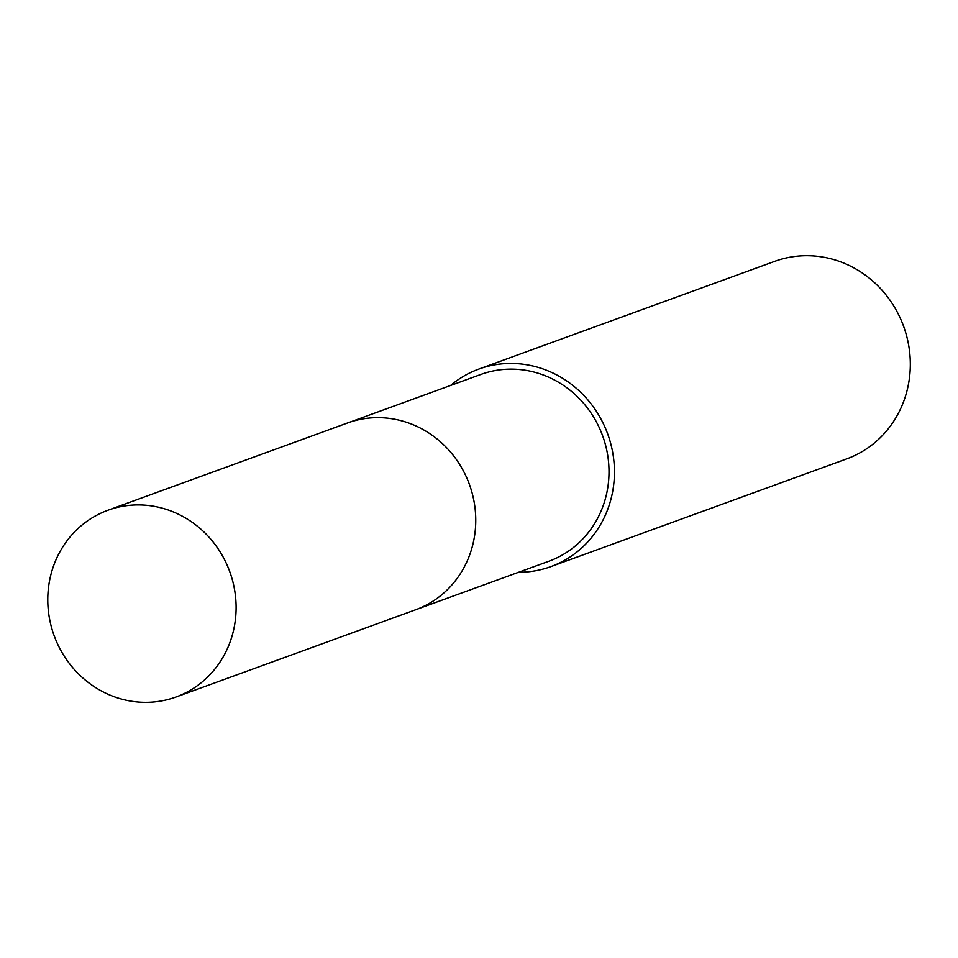 <?xml version="1.0" encoding="UTF-8"?>
<svg xmlns="http://www.w3.org/2000/svg" width="958" height="958" viewBox="0 0 958 958"><rect width="100%" height="100%" fill="white"/><g stroke="black" fill="none" stroke-linecap="round" stroke-linejoin="round"><path stroke-width="1.44" d="M417.305 609.144L548.85 561.244A99.392 93.453 -110 0 0 597.936 424.885A99.392 93.453 -110 0 0 480.832 374.458L349.287 422.358M518.589 572.261A105.129 98.854 -110 0 0 550.814 566.633L846.692 458.894A105.129 98.854 -110 0 0 898.604 314.667A105.129 98.854 -110 0 0 774.747 261.33L478.868 369.07A105.129 98.854 -110 0 0 450.571 385.475M550.814 566.633A105.129 98.854 -110 0 0 602.726 422.406A105.129 98.854 -110 0 0 478.868 369.07M97.632 514.769A99.392 93.453 -110 0 0 56.33 641.177A99.392 93.453 -110 0 0 175.949 697.029A99.392 93.453 -110 0 0 186.259 692.514A99.392 93.453 -110 0 0 227.549 566.094A99.392 93.453 -110 0 0 107.931 510.243A99.392 93.453 -110 0 0 97.632 514.769M175.949 697.029L415.58 609.791A99.416 93.477 -110 0 0 425.891 605.276A99.416 93.477 -110 0 0 467.193 478.832A99.416 93.477 -110 0 0 347.55 422.969L107.931 510.243"/></g></svg>
